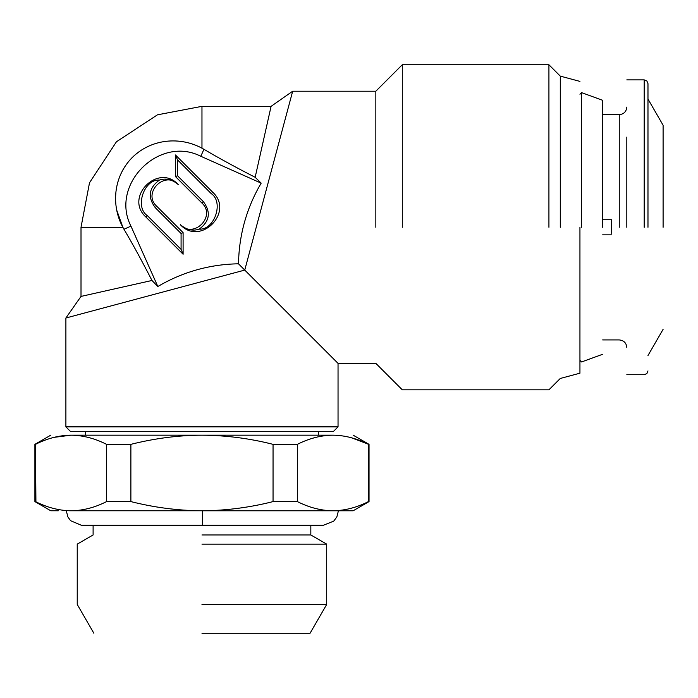 <?xml version="1.0" encoding="UTF-8"?>
<svg xmlns="http://www.w3.org/2000/svg" width="698" height="698" viewBox="0 0 698 698"><rect width="100%" height="100%" fill="white"/><g stroke="black" fill="none" stroke-linecap="round" stroke-linejoin="round"><path stroke-width="1.05" d="M201.966 633.243L310.069 633.243L201.966 633.243M602.627 219.73L611.692 219.73L611.692 233.341M611.692 227.976L611.692 227.539M663.1 227.295L663.1 125.239L663.1 227.295M602.627 234.851L611.692 234.851M602.627 227.295L602.627 100.294L602.627 227.295M579.942 81.396L560.293 76.126L548.925 64.757L402.292 64.757L375.838 91.22L292.68 91.22L244.754 270.082L65.891 318.009L81.012 296.414L151.963 280.474L157.818 286.494C182.893 271.854 209.775 264.298 238.48 263.8L338.041 363.361L338.041 426.862L65.891 426.862L65.891 318.009M238.48 263.8C239.065 234.746 246.63 207.864 261.165 183.146L255.154 177.292L271.086 106.34L201.966 106.34L157.443 114.83L116.444 141.764L89.51 182.771L81.012 227.295L81.012 296.414M292.68 91.22L271.086 106.34M375.838 227.295L375.838 91.22L375.838 227.295M255.154 177.292C235.409 167.145 218.326 157.818 203.921 149.293L200.815 156.273C159.257 134.984 109.656 184.586 130.945 226.135L157.818 286.494M130.945 226.135L123.965 229.241L122.865 227.295C111.104 205.666 113.172 176.952 132.105 157.652C151.335 138.536 180.25 136.38 201.966 148.194L203.921 149.293M175.468 176.585L175.468 154.973L212.716 192.229C234.624 212.131 200.204 246.551 180.302 224.634C193.582 239.222 216.502 216.31 201.914 203.031L175.468 176.585L177.493 175.748L203.345 201.6C211.136 212.183 209.74 221.371 199.148 229.162C192.631 231.3 186.349 229.79 180.302 224.634M183.103 254.246L145.856 216.999C123.947 197.098 158.367 162.678 178.269 184.586C164.99 169.998 142.078 192.918 156.666 206.198L183.103 232.643L183.103 254.246L181.079 249.361L181.079 233.481L183.103 232.643M261.165 183.146L200.815 156.273M402.292 227.295L402.292 64.757L402.292 227.295M81.012 227.295L122.865 227.295L116.767 210.281M115.624 196.295L115.894 192.369M117.945 181.777L118.843 178.958M121.243 173.104L122.97 169.762M139.05 151.728L139.609 151.326M147.548 146.676L148.028 146.449M148.116 146.406L148.561 146.205M149.128 145.943L152.417 144.599M212.716 192.229L211.285 193.66L177.493 159.868L175.468 154.973M177.493 159.868L177.493 175.748M211.285 193.66C224.058 202.106 214.417 230.296 199.148 229.162M145.856 216.999L147.287 215.569C134.513 207.123 144.154 178.924 159.432 180.067C165.95 177.929 172.223 179.438 178.269 184.586M147.287 215.569L181.079 249.361M181.079 233.481L155.226 207.629C147.435 197.037 148.84 187.858 159.432 180.067M123.965 229.241C132.489 243.654 141.825 260.729 151.963 280.474M548.925 227.295L548.925 64.757L548.925 227.295M338.041 426.862L333.504 431.399L70.428 431.399L65.891 426.862M70.428 431.399L85.549 431.399L85.549 435.177M318.384 435.177L318.384 431.399L333.504 431.399M560.293 227.295L560.293 76.126L560.293 227.295M579.942 227.295L579.942 373.194L579.942 227.295M201.966 435.177L332.902 435.177C359.819 435.177 359.819 435.177 332.902 435.177C321.001 435.308 309.162 438.361 297.365 444.347L273.049 444.347C249.518 438.37 225.82 435.316 201.966 435.177C178.348 435.29 154.659 438.344 130.884 444.347L106.567 444.347C94.754 438.361 82.914 435.308 71.03 435.177C44.114 435.177 44.114 435.177 71.03 435.177L201.966 435.177M581.565 227.295L581.565 92.625L581.565 227.295M297.365 444.347L297.365 501.6C308.769 507.376 320.26 510.43 331.829 510.77L333.967 510.77C359.47 510.779 359.47 510.779 333.967 510.77C345.58 510.43 357.071 507.376 368.439 501.6L368.439 444.347C356.626 438.361 344.777 435.308 332.902 435.177M351.321 437.733L367.253 443.771M54.025 437.358L71.03 435.177C59.129 435.308 47.29 438.361 35.493 444.347L35.921 501.81M273.049 444.347L273.049 501.6C250.242 507.376 227.26 510.43 204.104 510.77L199.829 510.77C176.751 510.439 153.769 507.385 130.884 501.6L130.884 444.347M106.567 444.347L106.567 501.6C95.198 507.376 83.708 510.43 72.103 510.77L69.966 510.77C58.388 510.43 46.897 507.376 35.493 501.6L35.493 501.6M297.365 501.6L273.049 501.6M331.829 510.77L204.104 510.77M345.597 510.779L353.162 510.779M130.884 501.6L106.567 501.6M199.829 510.77L72.103 510.77M69.966 510.77C44.463 510.779 44.463 510.779 69.966 510.77M50.771 435.177L34.9 444.347L34.9 501.6L50.762 510.762L58.335 510.779M201.966 510.779L345.597 510.779L201.966 510.779M626.813 137.096L626.813 227.295M647.98 227.295L647.98 83.655L647.98 227.295M201.966 534.965L310.828 534.965L201.966 534.965M201.966 544.135L326.699 544.135L201.966 544.135M201.966 604.433L326.699 604.433L201.966 604.433M201.966 148.194L201.966 106.34M203.345 201.6L201.914 203.031M155.226 207.629L156.666 206.198M619.257 227.295L619.257 114.655L619.257 227.295M644.202 227.295L644.202 79.877L644.202 227.295M202.368 510.779L202.368 525.289L323.322 525.289L333.723 521.136L336.846 516.921L338.425 510.779M338.041 363.361L375.838 363.361L402.292 389.824L548.925 389.824L560.293 378.456L579.942 373.194M602.627 100.294L581.565 92.625L579.942 94.239M579.942 360.343L581.565 361.957L602.627 354.287M353.162 435.177L369.033 444.347L369.033 501.6L353.171 510.762M626.813 347.491C626.35 342.919 623.829 340.397 619.257 339.926L602.627 339.926M602.627 114.655L619.257 114.655C623.829 114.184 626.35 111.671 626.813 107.091M626.813 79.877L644.202 79.877L646.871 80.985L647.98 83.655M647.98 370.926L646.871 373.596L644.202 374.704L626.813 374.704M202.368 525.289L81.413 525.289L70.55 520.691L67.846 516.852L66.301 510.779M310.828 525.289L310.828 534.965L326.699 544.135L326.699 604.433L310.069 633.243M93.864 633.243L77.234 604.433L77.234 544.135L93.104 534.965L93.104 525.289M647.98 99.046L663.1 125.239M663.1 329.343L647.98 355.535"/></g></svg>
